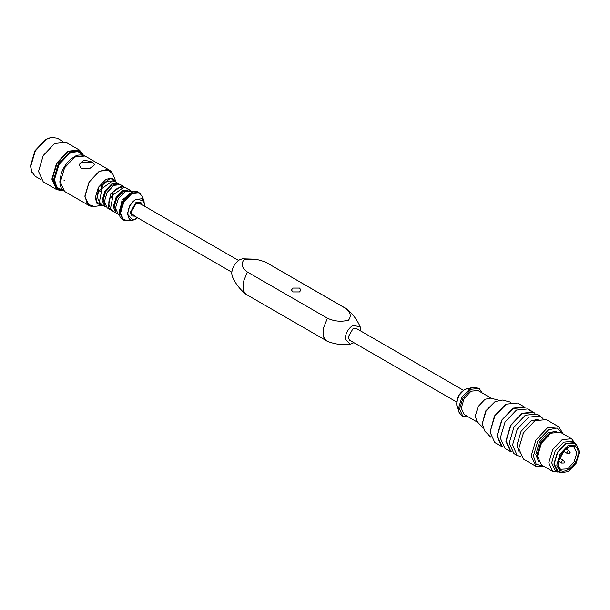 <?xml version="1.0" encoding="UTF-8"?>
<svg xmlns="http://www.w3.org/2000/svg" width="610" height="610" viewBox="0 0 610 610"><rect width="100%" height="100%" fill="white"/><g stroke="black" fill="none" stroke-linecap="round" stroke-linejoin="round"><path stroke-width="0.91" d="M134.764 216.154L132.088 215.97L130.441 212.333L136.06 202.612L140.033 202.215L141.528 204.441M231.769 272.159L132.675 214.949L131.28 211.853L136.06 203.572L139.438 203.237L238.533 260.447M64.027 180.552L64.431 180.385M62.685 141.306L57.317 138.203L51.194 137.364L45.75 139.347L34.968 150.731L30.5 165.76L31.506 171.463L35.296 176.343L40.672 179.447M51.865 137.273L46.307 139.293L35.296 150.922L30.736 166.263L31.758 172.089M82.792 153.85L79.399 150.045L66.048 142.344L54.648 143.472L43.241 155.504L38.522 171.402L43.241 181.841L56.593 189.55L61.351 190.602M79.399 150.045L67.992 151.173L56.593 163.213L51.865 179.104L56.593 189.55M83.738 155.42L79.003 150.723L67.992 151.814L56.982 163.442L52.422 178.783L56.982 188.864L63.417 190.617M65.506 165.081L62.67 169.999M131.981 215.91L130.22 212.333M135.946 202.421L139.919 202.154M110.601 181.109L110.479 181.04C107.512 180.796 104.546 182.512 101.58 186.18L102.999 186.995M100.398 191.517L98.972 190.694C97.28 195.093 97.28 198.524 98.972 200.964L99.094 201.041M98.972 190.694L101.58 189.191L101.58 186.18M119.293 184.189L114.939 181.46L112.705 180.842L102.015 188.437L99.407 201.994L101.573 204.617L106.109 207.026M121.725 187.529L121.603 187.461C118.637 187.217 115.671 188.932 112.705 192.6L114.123 193.416M111.516 197.937L110.097 197.114C108.405 201.521 108.405 204.945 110.097 207.392L110.219 207.461M124.859 187.4L121.603 185.981L110.913 193.576L108.305 207.133L110.471 209.756L111.676 210.237M110.097 197.114L112.705 195.612L112.705 192.6M130.418 190.617L126.064 187.888L123.822 187.262L113.14 194.864L110.532 208.422L112.69 211.037L117.234 213.447M132.271 192.402L122.038 199.996L119.606 213.958M121.55 203.725L119.987 208.307M121.215 203.534L121.794 203.206M123.822 199.683L123.822 199.02L124.158 199.211M127.337 195.566L123.822 199.02M79.056 165.013L81.344 162.092L92.461 162.092L94.763 164.647L89.891 168.398L81.344 168.512L79.033 164.647L83.906 160.003L92.461 162.092L94.741 164.921M118.279 183.389L111.592 184.052L104.905 191.105L102.137 200.423L104.905 206.546M116.274 184.296L111.592 185.333L105.69 191.563L103.25 199.783L104.684 204.358M123.838 186.599L120.498 184.67L113.818 185.333L107.131 192.394L104.363 201.712L107.131 207.827L110.471 209.756M129.396 189.809L122.717 190.472L116.03 197.526L113.262 206.843L116.03 212.966M127.391 190.716L122.717 191.753L116.815 197.983L114.375 206.203L115.808 210.778M133.186 191.998L131.623 191.098L124.936 191.753L118.256 198.814L115.481 208.132L118.256 214.255L119.819 215.155M141.81 204.602L136.06 202.352L130.22 212.463L135.046 216.321M456.577 401.952L349.553 340.166L348.157 337.071L352.938 328.782L356.316 328.447L463.341 390.24M345.085 308.019C350.529 311.923 351.673 315.98 348.501 320.189C341.211 322.019 334.181 321.363 327.425 318.214L247.347 271.984C241.895 268.08 240.759 264.023 243.931 259.814L256.139 259.219L265.007 261.789L346.48 308.866C352.725 313.937 357.3 319.937 360.205 326.884L360.662 330.955M292.876 291.931L299.556 291.931L300.936 290.002L299.556 288.072L292.876 288.072L291.496 290.002L292.876 291.931L299.556 291.931M353.899 342.675L350.14 344.315C342.675 345.268 335.187 344.315 327.677 341.432L245.952 294.249C239.707 289.186 235.132 283.177 232.227 276.238L231.708 273.303C232.204 267.599 234.797 263.101 239.494 259.822L242.292 258.808L256.139 259.219M265.007 261.789L345.695 308.332M245.952 294.249L243.695 291.1L243.222 282.209L247.347 271.984M350.14 344.315L345.153 338.802C345.649 333.098 348.241 328.599 352.938 325.321L360.205 326.884M326.815 341.02L323.773 337.33L323.3 328.439L327.425 318.214M569.694 452.643L569.694 453.413L569.694 452.643M564.136 462.273L564.136 463.043L564.136 462.273M560.613 472.727L558.142 471.637L554.238 463.882L557.624 452.483L565.805 443.844L574.467 443.356L576.656 444.949L579.5 451.995L576.175 463.188L568.139 471.675L560.613 472.727L556.778 465.11L560.102 453.916L568.139 445.43L576.656 444.949M578.036 452.833C578.577 467.26 557.692 479.323 558.241 464.263C557.692 449.844 578.577 437.782 578.036 452.833M576.816 452.902L574.109 461.999L567.582 468.892L560.651 469.273C559.492 468.388 558.79 466.673 558.554 464.118L558.958 460.497L563.991 450.904C568.97 446.581 572.203 445.178 573.674 446.703L576.816 452.902M558.066 472.109L552.698 471.431L548.786 462.792L552.698 449.639L562.13 439.673L571.57 438.742L574.841 443.051M560.239 472.559L555.161 470.493L551.676 462.792L555.161 451.064L563.579 442.181L571.989 441.343L573.034 442.113M552.698 471.431L541.459 464.942L537.555 456.303L541.459 443.15L550.899 433.191L560.338 432.254L571.57 438.742M543.876 466.337L536.182 464.263L533.437 455.853L537.837 441.06L548.451 429.852L557.105 428.022L562.755 433.649M544.303 466.589L535.938 466.299L531.211 455.853L535.938 439.962L547.338 427.923L558.745 426.794L563.175 433.893M535.938 466.299L523.494 459.116L518.774 448.67L523.494 432.78L534.901 420.74L546.301 419.611L558.745 426.794M522.9 433.847L524.12 431.728M542.984 418.582L540.056 416.005L528.657 417.133L517.25 429.173L512.53 445.064L517.25 455.51L513.917 453.581L509.19 443.142L513.917 427.244L525.317 415.212L536.724 414.076L538.264 415.257M511.843 451.842L510.814 451.247L506.186 441.022L510.814 425.46L521.985 413.664L533.148 412.558M533.384 412.154L527.825 408.944L516.418 410.072L505.019 422.112L500.291 438.003L505.019 448.441L510.578 451.652L505.858 441.213L510.578 425.322L521.985 413.283L533.384 412.154L534.932 413.328M527.825 408.944L530.258 411.14M502.945 446.703L501.916 446.108L497.287 435.883L501.916 420.32L513.086 408.532L524.249 407.427L525.279 408.021M490.059 432.093L494.786 442.54L501.679 446.52L496.959 436.081L501.679 420.183L513.086 408.143L524.486 407.015L517.593 403.035L506.186 404.163L505.072 404.804L494.458 416.012L490.059 432.093L494.786 416.203L506.186 404.163M490.775 437.164L484.721 431.026L482.274 423.759L486.025 411.148L495.076 401.593L502.594 400.068L510.936 402.249M482.274 423.759L485.697 410.957L495.076 401.593M482.716 427.336L477.15 421.823L475.243 416.226L478.11 406.58L485.034 399.268L490.837 398.124L498.393 400.183M478.11 422.562L464.134 414.487L461.267 408.151L464.134 398.505L471.05 391.201L477.973 390.514L491.957 398.589M468.343 416.92L462.952 416.531L459.597 409.112L462.952 397.827L471.05 389.271L479.155 388.471L482.182 392.947M462.952 416.531L461.839 415.89L459.078 412.337L458.484 408.471L461.839 397.179L469.944 388.631L473.589 387.213L479.155 388.471M459.078 412.337L456.524 403.484L458.895 395.486L464.637 389.424L473.589 387.213M557.387 471.782L553.903 464.073L557.387 452.345L565.805 443.462L574.216 442.631L576.32 444.705M80.238 151.44L69.227 152.53L58.217 164.151L53.657 179.5L58.217 189.58M83.356 155.321L77.523 151.25L69.67 153.255L58.949 164.57L54.504 179.523L56.684 187.3L63.097 190.343M115.908 182.024L110.479 178.234L98.85 187.087L96.288 201.841L102.541 205.181M130.609 193.233L122.938 201.186L119.598 212.303M141.009 203.168L141.085 202.764M74.786 157.022L64.561 167.819L60.329 182.062L64.561 191.426C61.435 189.451 59.871 186.088 59.864 181.353L61.183 173.728C63.044 168.238 66.017 163.602 70.097 159.82L73.94 156.983C77.089 154.704 80.779 154.376 85.011 156.007L74.786 157.022M111.317 171.646L109.518 170.159L99.3 171.174L89.075 181.971L84.836 196.214L89.075 205.578L91.264 206.386M94.26 206.47L102.732 205.288L97.028 203.633L95.251 197.853L98.378 187.339L105.919 179.37L111.813 178.021L116.106 182.138L112.888 174.208L107.383 169.443L99.407 171.273L89.205 182.047L84.981 196.267L87.382 204.083L94.26 206.47L89.075 205.578L64.561 191.426M130.723 193.172L122.854 201.468L119.598 212.433L122.854 219.631C112.019 214.674 128.862 185.486 138.584 192.394L130.723 193.172M140.803 194.026L139.416 192.867L131.554 193.652L123.685 201.948L120.429 212.913L123.685 220.111L125.385 220.736M142.702 198.952L142.023 196.001L137.791 192.341L131.661 193.744L123.822 202.024L120.574 212.959L122.419 218.967L127.703 220.805L122.854 219.631M138.584 192.394L142.023 196.001L143.998 200.835L144.417 206.111L143.998 200.835L135.946 199.081L129.854 205.509L127.33 214.003L132.873 220.103L137.639 217.816M144.349 206.066L144.486 204.228L142.016 198.776L136.06 199.363C125.195 205.105 125.195 225.631 136.06 218.822L137.585 217.785M565.912 449.029L568.787 450.691L568.001 450.767L566.888 452.696L567.216 453.413L569.755 453.375M564.463 462.548C564.875 462.502 564.463 461.762 563.228 460.321L562.443 460.405L561.33 462.327L561.658 463.051L564.197 463.005M561.81 453.809L562.062 453.413M560.864 455.441L561.917 453.87M537.867 452.811L541.253 443.028L548.032 435.204M537.669 458.247L537.135 454.488L540.643 442.677L549.122 433.733L552.637 432.315M538.904 462.273L535.801 454.488L539.507 442.021L548.451 432.582L556.747 431.369M519.14 452.422L516.975 445.064L521.047 431.361L530.875 420.991L538.325 419.184M112.888 174.208L109.518 170.159L85.011 156.007M137.654 217.823L132.873 220.103L127.703 220.805M563.617 451.339L567.216 453.413M570.022 452.91C570.434 452.864 570.022 452.124 568.787 450.691M558.783 461.389L561.658 463.051M559.629 458.247L563.228 460.321M559.827 455.937C561.909 456.196 562.534 455.106 561.718 452.666M517.25 455.51L520.948 456.753M540.056 416.005L536.724 414.076M456.837 405.879C456.173 397.773 459.521 391.978 466.871 388.501M574.216 442.631L571.989 441.343"/></g></svg>
